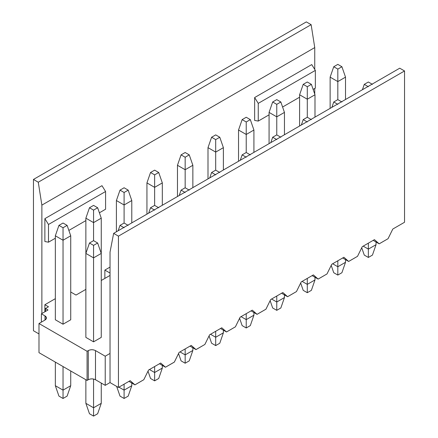 <?xml version="1.0" encoding="UTF-8"?>
<svg xmlns="http://www.w3.org/2000/svg" width="438" height="438" viewBox="0 0 438 438"><rect width="100%" height="100%" fill="white"/><g stroke="black" fill="none" stroke-linecap="round" stroke-linejoin="round"><path stroke-width="0.66" d="M357.512 256.334L348.653 261.47L342.669 257.982M388.046 238.705L379.182 243.84L373.198 240.358M331.747 264.289L326.994 273.947L331.747 264.289L343.907 257.27L331.747 264.289M342.647 257.971L348.653 261.442L343.907 257.27L348.653 261.448L357.528 256.323L362.275 246.665L357.528 256.318M373.176 240.342L379.188 243.813L374.435 239.641L362.275 246.665L374.435 239.641L379.182 243.818L388.063 238.694L392.809 229.036L388.057 238.694M399.73 68.191L404.542 70.967L404.542 222.263L392.809 229.036L404.542 222.263L404.542 70.967L118.446 236.142L118.446 387.438L110.031 382.577L105.224 385.352L95.489 379.735C93.08 378.613 90.677 378.613 88.273 379.735L87.074 380.425L38.987 352.667L87.074 380.425L88.273 379.735C90.677 378.574 93.08 378.574 95.489 379.735L105.224 385.352L110.031 382.577L118.446 387.438L130.179 380.666L118.446 387.438L118.446 236.142L113.639 233.366L110.031 252.102L110.031 382.577L110.031 353.428L105.224 356.204L105.224 385.352L105.224 356.204L95.489 350.586L95.489 379.735L95.489 350.586C93.08 349.425 90.677 349.425 88.273 350.586L88.273 379.735L88.273 350.586L87.074 351.276L87.074 380.425L87.074 351.276L38.987 323.518L38.987 352.667L38.987 323.518L44.999 320.047L46.494 317.966L44.999 315.886L44.999 320.047L44.999 315.886L41.396 313.8L41.396 322.133L41.396 313.8L48.005 309.984L45.481 308.527L45.481 311.44L45.481 308.527L48.487 306.792L44.879 304.711L44.879 311.79L44.879 304.711L55.336 298.672L44.879 304.711L48.487 306.792L45.481 308.527L48.005 309.984L41.396 313.8L44.999 315.886C46.948 317.271 46.948 318.661 44.999 320.047L38.987 323.518L87.074 351.276L88.273 350.586C90.677 349.464 93.08 349.464 95.489 350.586L105.224 356.204L110.031 353.428L110.031 252.102L113.639 233.366L399.73 68.191L113.639 233.366L118.446 236.142L404.542 70.967L399.73 68.191M306.332 21.9L311.139 24.676L314.747 47.578L314.747 69.434L314.747 47.578L41.873 205.121L38.27 182.213L33.458 179.438L306.332 21.9L33.458 179.438L33.458 330.734L33.458 179.438L38.27 182.213L311.139 24.676L306.332 21.9M314.747 88.465L314.747 94.077L314.747 88.465M311.741 64.583L315.344 70.403L315.344 88.115L313.126 89.401L315.344 88.115L315.344 70.403L311.741 64.583L254.642 97.548L254.642 120.428L258.25 121.085L254.642 120.428L254.642 97.548L258.25 103.368L254.642 97.548L311.741 64.583M299.597 97.209L282.592 107.025L299.597 97.209M269.069 114.838L258.25 121.085L258.25 103.368L315.344 70.403L258.25 103.368L258.25 121.085L269.069 114.838M326.978 273.958L318.119 279.099L312.135 275.611M189.982 346.108L195.994 349.579L191.242 345.407L179.082 352.431L191.242 345.407L195.989 349.584L204.869 344.46L209.616 334.802L221.776 327.783L209.616 334.802L204.864 344.46M159.448 363.737L165.46 367.208L160.708 363.036L148.548 370.055L160.708 363.036L165.454 367.214L174.335 362.089L179.082 352.431L174.335 362.111L165.454 367.236L159.47 363.754M38.987 333.931L33.458 330.734L38.987 333.931M312.113 275.601L318.125 279.066L313.373 274.9L301.213 281.919L313.373 274.9L318.119 279.077L327 273.947M281.579 293.225L287.591 296.696L282.839 292.524L270.679 299.548L282.839 292.524L287.585 296.701L296.466 291.577L301.213 281.919L296.46 291.577M251.045 310.854L257.057 314.325L252.304 310.153L240.144 317.172L252.304 310.153L257.051 314.331L265.932 309.206L270.679 299.548L265.926 309.201M41.873 313.526L41.873 205.121L41.873 313.526M220.517 328.484L226.523 331.955L221.776 327.783L226.523 331.96L235.403 326.83L240.144 317.172L235.398 326.83M128.914 381.367L134.926 384.838L130.179 380.666L134.92 384.843L143.801 379.713L148.548 370.055L143.801 379.713M104.863 270.082L110.031 267.098L104.863 270.082L110.031 273.066L104.863 270.082L104.863 278.409L104.863 270.082M44.879 241.535L44.879 218.65L101.977 185.685L44.879 218.65L44.879 241.535L48.487 242.187L48.487 224.475L44.879 218.65L48.487 224.475L105.585 191.51L101.977 185.685L105.585 191.51L105.585 209.222L99.399 212.797L105.585 209.222L105.585 191.51L48.487 224.475L48.487 242.187L44.879 241.535M38.27 182.213L41.873 205.121L314.747 47.578L311.139 24.676L38.27 182.213M110.031 275.425L101.255 280.49L110.031 275.425M85.87 289.37L76.015 295.064L70.726 292.009L76.015 295.064L85.87 289.37M101.255 337.397L93.562 341.843L85.87 337.397L93.562 341.843L101.255 337.397L101.255 253.421L101.255 337.397M70.726 319.773L63.034 324.213L55.336 319.773L63.034 324.213L70.726 319.773L70.726 235.792L63.034 240.238L63.034 324.213L63.034 240.238L55.336 235.792L55.336 319.773L55.336 235.792L63.034 240.238L70.726 235.792L70.726 319.773M143.784 379.724L134.92 384.865L128.942 381.378M204.847 344.471L195.989 349.612L190.004 346.124M235.381 326.841L226.523 331.982L220.538 328.495M265.915 309.217L257.051 314.353L251.073 310.865M296.449 291.588L287.585 296.723L281.601 293.241M85.87 220.604L68.865 230.421L85.87 220.604M55.336 238.234L48.487 242.187L55.336 238.234M154.63 372.514L162.323 368.073L162.323 365.429L162.323 368.073L154.63 372.514L154.63 366.546L154.63 380.846L158.715 378.487L162.323 368.073L158.715 378.487L154.63 380.846L154.63 372.514L149.462 369.53L154.63 372.514M124.096 390.143L131.789 385.703L131.789 383.058L131.789 385.703L124.096 390.143L124.096 384.175L124.096 398.47L128.186 396.111L131.789 385.703L128.186 396.111L124.096 398.47L124.096 390.143L118.928 387.159L124.096 390.143M63.034 390.143L70.726 385.703L70.726 370.986L70.726 385.703L63.034 390.143L63.034 366.546L63.034 398.47L67.118 396.111L70.726 385.703L67.118 396.111L63.034 398.47L63.034 390.143L55.336 385.703L55.336 362.106L55.336 385.703L63.034 390.143M93.562 407.773L101.255 403.332L101.255 383.064L101.255 403.332L93.562 407.773L93.562 379.034L93.562 416.1L97.652 413.74L101.255 403.332L97.652 413.74L93.562 416.1L93.562 407.773L85.87 403.332L85.87 379.735L85.87 403.332L93.562 407.773M185.159 354.889L192.857 350.449L192.857 347.799L192.857 350.449L185.159 354.889L185.159 348.922L185.159 363.217L189.249 360.857L192.857 350.449L189.249 360.857L185.159 363.217L185.159 354.889L179.991 351.906L185.159 354.889M215.693 337.26L223.385 332.82L223.385 330.17L223.385 332.82L215.693 337.26L215.693 331.292L215.693 345.587L219.783 343.228L223.385 332.82L219.783 343.228L215.693 345.587L215.693 337.26L210.525 334.276L215.693 337.26M246.227 319.63L253.92 315.19L253.92 312.546L253.92 315.19L246.227 319.63L246.227 313.663L246.227 327.963L250.312 325.604L253.92 315.19L250.312 325.604L246.227 327.963L246.227 319.63L241.059 316.647L246.227 319.63M276.761 302.006L284.454 297.561L284.454 294.916L284.454 297.561L276.761 302.006L276.761 296.033L276.761 310.334L280.846 307.974L284.454 297.561L280.846 307.974L276.761 310.334L276.761 302.006L271.593 299.023L276.761 302.006M368.358 249.123L376.05 244.678L376.05 242.033L376.05 244.678L368.358 249.123L368.358 243.15L368.358 257.451L372.442 255.091L376.05 244.678L372.442 255.091L368.358 257.451L368.358 249.123L363.19 246.134L368.358 249.123M337.824 266.747L345.516 262.307L345.516 259.663L345.516 262.307L337.824 266.747L337.824 260.78L337.824 275.075L341.914 272.715L345.516 262.307L341.914 272.715L337.824 275.075L337.824 266.747L332.656 263.764L337.824 266.747M307.29 284.377L314.988 279.937L314.988 277.287L314.988 279.937L307.29 284.377L307.29 278.409L307.29 292.704L311.38 290.345L314.988 279.937L311.38 290.345L307.29 292.704L307.29 284.377L302.121 281.393L307.29 284.377M93.562 257.862L93.562 341.843L93.562 257.862L85.87 253.421L85.87 337.397L85.87 218.168L85.87 253.421L93.562 257.862L101.255 253.421L93.562 257.862L93.562 245.373L93.562 257.862M93.562 222.608L93.562 240.654L93.562 222.608L85.87 218.168L93.562 222.608L101.255 218.168L93.562 222.608L93.562 210.114L93.562 222.608M101.255 253.421L101.255 218.168L101.255 253.421L97.652 243.013L101.255 253.421M116.404 231.768L116.404 200.538L116.404 231.768M131.789 200.538L131.789 222.887L131.789 200.538L124.096 204.979L124.096 223.024L124.096 204.979L116.404 200.538L120.012 190.13L124.096 187.771L128.186 190.13L131.789 200.538L128.186 190.13L124.096 192.49L124.096 204.979L131.789 200.538M154.63 187.355L154.63 205.395L154.63 187.355L146.938 182.909L146.938 214.138L146.938 182.909L154.63 187.355L162.323 182.909L154.63 187.355L154.63 174.861L154.63 187.355M162.323 205.258L162.323 182.909L162.323 205.258M185.159 169.725L185.159 187.771L185.159 169.725L177.467 165.285L177.467 196.514L177.467 165.285L185.159 169.725L192.857 165.285L185.159 169.725L185.159 157.231L185.159 169.725M192.857 187.628L192.857 165.285L192.857 187.628M215.693 152.096L215.693 170.141L215.693 152.096L208.001 147.655L208.001 178.885L208.001 147.655L215.693 152.096L223.385 147.655L215.693 152.096L215.693 139.607L215.693 152.096M223.385 170.004L223.385 147.655L223.385 170.004M246.227 134.471L246.227 152.512L246.227 134.471L238.535 130.026L238.535 161.255L238.535 130.026L246.227 134.471L253.92 130.026L246.227 134.471L246.227 121.978L246.227 134.471M253.92 152.375L253.92 130.026L253.92 152.375M337.824 81.583L337.824 99.629L337.824 81.583L330.132 77.143L330.132 108.372L330.132 77.143L337.824 81.583L345.516 77.143L337.824 81.583L337.824 69.094L337.824 81.583M345.516 99.492L345.516 77.143L345.516 99.492M299.597 126.002L299.597 94.772L299.597 126.002M314.988 94.772L314.988 117.116L314.988 94.772L307.29 99.212L307.29 117.258L307.29 99.212L299.597 94.772L303.205 84.359L307.29 81.999L311.38 84.359L314.988 94.772L311.38 84.359L307.29 86.719L307.29 99.212L314.988 94.772M276.761 116.842L276.761 134.888L276.761 116.842L269.069 112.402L269.069 143.631L269.069 112.402L276.761 116.842L284.454 112.402L276.761 116.842L276.761 104.348L276.761 116.842M284.454 134.745L284.454 112.402L284.454 134.745M150.541 378.487L148.006 371.161L150.541 378.487L154.63 380.846L150.541 378.487M120.012 396.111L116.645 386.398L120.012 396.111L124.096 398.47L120.012 396.111M58.944 396.111L55.336 385.703L58.944 396.111L63.034 398.47L58.944 396.111M89.478 413.74L85.87 403.332L89.478 413.74L93.562 416.1L89.478 413.74M181.075 360.857L178.54 353.537L181.075 360.857L185.159 363.217L181.075 360.857M211.609 343.228L209.068 335.908L211.609 343.228L215.693 345.587L211.609 343.228M242.137 325.604L239.602 318.278L242.137 325.604L246.227 327.963L242.137 325.604M272.671 307.974L270.136 300.654L272.671 307.974L276.761 310.334L272.671 307.974M364.268 255.091L361.733 247.766L364.268 255.091L368.358 257.451L364.268 255.091M333.74 272.715L331.199 265.395L333.74 272.715L337.824 275.075L333.74 272.715M303.205 290.345L300.671 283.025L303.205 290.345L307.29 292.704L303.205 290.345M124.096 227.744L120.012 225.384L118.145 230.76L120.012 225.384L124.096 223.024L128.186 225.384L124.096 223.024L120.012 225.384L124.096 227.744M154.63 210.114L150.541 207.754L148.679 213.136L150.541 207.754L154.63 205.395L158.715 207.754L154.63 205.395L150.541 207.754L154.63 210.114M93.562 240.654L97.652 243.013L93.562 245.373L89.478 243.013L85.87 253.421L89.478 243.013L93.562 240.654L89.478 243.013L93.562 245.373L97.652 243.013L93.562 240.654M97.652 207.754L93.562 210.114L89.478 207.754L85.87 218.168L89.478 207.754L93.562 205.395L97.652 207.754L101.255 218.168L97.652 207.754L93.562 205.395L89.478 207.754L93.562 210.114L97.652 207.754M67.118 225.384L63.034 227.744L63.034 240.238L63.034 227.744L58.944 225.384L55.336 235.792L58.944 225.384L63.034 223.024L67.118 225.384L70.726 235.792L67.118 225.384L63.034 223.024L58.944 225.384L63.034 227.744L67.118 225.384M116.404 200.538L124.096 204.979L124.096 192.49L120.012 190.13L116.404 200.538M185.159 192.49L181.075 190.13L179.213 195.507L181.075 190.13L185.159 187.771L189.249 190.13L185.159 187.771L181.075 190.13L185.159 192.49M158.715 172.501L154.63 174.861L150.541 172.501L146.938 182.909L150.541 172.501L154.63 170.141L158.715 172.501L162.323 182.909L158.715 172.501L154.63 170.141L150.541 172.501L154.63 174.861L158.715 172.501M189.249 154.871L185.159 157.231L181.075 154.871L177.467 165.285L181.075 154.871L185.159 152.512L189.249 154.871L192.857 165.285L189.249 154.871L185.159 152.512L181.075 154.871L185.159 157.231L189.249 154.871M215.693 174.861L211.609 172.501L209.742 177.877L211.609 172.501L215.693 170.141L219.783 172.501L215.693 170.141L211.609 172.501L215.693 174.861M219.783 137.247L215.693 139.607L211.609 137.247L208.001 147.655L211.609 137.247L215.693 134.888L219.783 137.247L223.385 147.655L219.783 137.247L215.693 134.888L211.609 137.247L215.693 139.607L219.783 137.247M246.227 157.231L242.137 154.871L240.276 160.253L242.137 154.871L246.227 152.512L250.312 154.871L246.227 152.512L242.137 154.871L246.227 157.231M276.761 139.607L272.671 137.247L270.81 142.624L272.671 137.247L276.761 134.888L280.846 137.247L276.761 134.888L272.671 137.247L276.761 139.607M250.312 119.618L246.227 121.978L242.137 119.618L238.535 130.026L242.137 119.618L246.227 117.258L250.312 119.618L253.92 130.026L250.312 119.618L246.227 117.258L242.137 119.618L246.227 121.978L250.312 119.618M368.358 86.719L364.268 84.359L362.407 89.741L364.268 84.359L368.358 81.999L372.442 84.359L368.358 81.999L364.268 84.359L368.358 86.719M307.29 121.978L303.205 119.618L301.344 124.994L303.205 119.618L307.29 117.258L311.38 119.618L307.29 117.258L303.205 119.618L307.29 121.978M337.824 104.348L333.74 101.988L331.873 107.365L333.74 101.988L337.824 99.629L341.914 101.988L337.824 99.629L333.74 101.988L337.824 104.348M341.914 66.735L337.824 69.094L333.74 66.735L330.132 77.143L333.74 66.735L337.824 64.375L341.914 66.735L345.516 77.143L341.914 66.735L337.824 64.375L333.74 66.735L337.824 69.094L341.914 66.735M299.597 94.772L307.29 99.212L307.29 86.719L303.205 84.359L299.597 94.772M280.846 101.988L276.761 104.348L272.671 101.988L269.069 112.402L272.671 101.988L276.761 99.629L280.846 101.988L284.454 112.402L280.846 101.988L276.761 99.629L272.671 101.988L276.761 104.348L280.846 101.988M124.096 192.49L128.186 190.13L124.096 187.771L120.012 190.13L124.096 192.49M307.29 86.719L311.38 84.359L307.29 81.999L303.205 84.359L307.29 86.719"/></g></svg>
